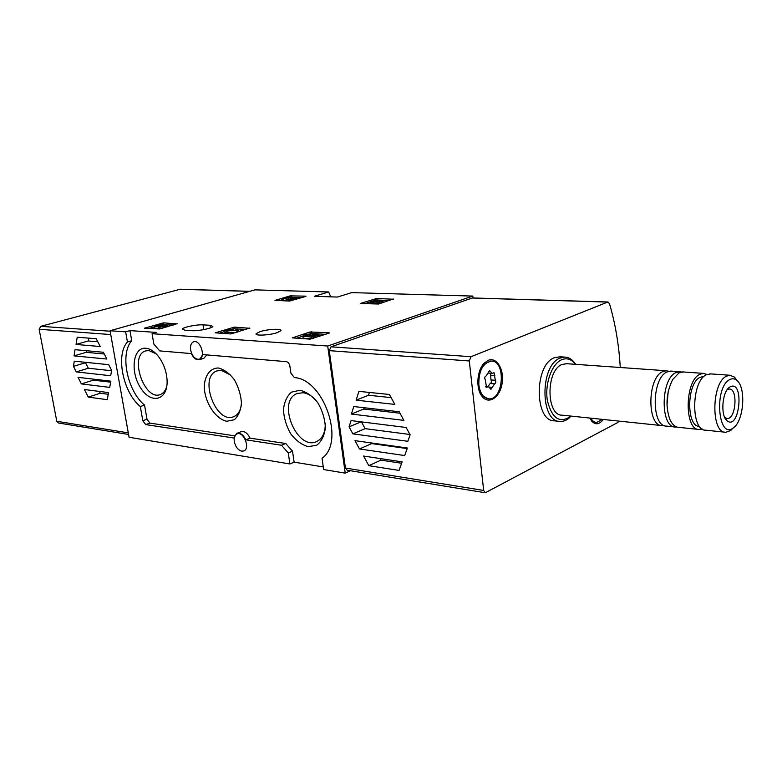 <?xml version="1.0" encoding="UTF-8"?>
<svg xmlns="http://www.w3.org/2000/svg" width="782" height="782" viewBox="0 0 782 782"><rect width="100%" height="100%" fill="white"/><g stroke="black" fill="none" stroke-linecap="round" stroke-linejoin="round"><path stroke-width="1.17" d="M305.938 296.153L290.132 295.879L274.981 300.405L289.653 301.021L305.938 296.398M177.133 323.68L159.772 328.968L144.484 328.186L163.546 322.858L177.172 323.895M350.502 470.725L345.204 473.13L327.707 346.025L152.07 333.699L156.4 332.428L129.959 330.61L125.648 331.842L110.067 330.747L254.922 289.868L328.684 291.969L330.708 296.837M327.707 346.025L472.67 296.075L473.364 297.981M328.684 291.969L314.266 296.31L337.345 297.052L351.734 292.624L472.67 296.075M260.044 331.646C267.737 329.085 282.41 328.391 280.904 330.678L277.082 332.702C269.409 335.302 254.512 335.996 256.105 333.709L260.044 331.646M210.075 325.283L203.027 324.862C196.917 324.374 182.773 327.267 182.323 329.124L184.963 330.229L191.991 330.688C198.129 331.216 212.479 328.264 212.86 326.417L210.075 325.283L210.485 327.863M329.134 332.79L310.053 331.969L292.321 337.873L310.073 339.153L329.163 333.122M249.81 328.029L230.778 333.943L215.167 332.819L234.453 327.111L249.849 328.303M393.248 298.978L378.586 304.012L360.248 303.504L376.816 298.45L393.278 299.252M110.067 330.747L129.079 437.265L289.907 463.961L294.13 462.152L292.517 451.194L288.284 452.974L281.491 445.241L245.802 439.816C243.182 434.597 240.133 432.466 236.653 433.433L233.838 437.998L145.696 424.597L142.813 420.706L140.33 406.542C123.057 392.466 115.433 355.165 127.427 341.978L125.648 331.842M206.731 354.891L203.926 358.244L199.596 359.642L202.753 354.559L286.3 361.655C288.128 362.056 289.32 363.522 289.868 366.054L290.904 373.18L294.394 377.589C323.885 379.231 345.361 442.133 322.047 458.281L323.64 469.552L345.204 473.13M323.269 466.932L294.13 462.152M289.907 463.961L288.284 452.974M234.287 441.517C233.808 437.705 234.668 435.183 236.868 433.971C243.27 430.55 250.67 448.252 243.945 450.911L241.716 451.194C237.963 450.07 235.48 446.845 234.287 441.517M152.07 333.699L153.839 344.07L159.724 350.903L191.326 353.581C193.633 358.332 196.39 360.346 199.596 359.642M190.642 350.013C190.104 345.722 191.082 342.995 193.555 341.822C200.114 339.036 206.223 357.091 199.41 359.104L197.866 359.3C194.259 358.449 191.854 355.36 190.642 350.013M234.444 435.799L149.88 423.101L147.006 419.23L144.543 405.096C127.27 391.078 119.695 353.884 131.718 340.717L127.427 341.978M131.718 340.717L129.959 330.61M300.024 390.257L291.539 392.114C286.926 396.112 284.228 402.036 283.436 409.895C283.974 418.272 286.417 426.268 290.767 433.893C295.977 440.559 301.774 444.821 308.147 446.669L316.73 445.232C321.539 441.478 324.422 435.594 325.38 427.607C324.931 418.966 322.428 410.716 317.883 402.847C312.438 396.063 306.476 391.86 300.024 390.257M145.902 348.254C132.774 346.846 129.89 372.32 140.936 388.38C151.63 405.086 168.472 400.032 167.045 379.602C166.458 371.743 163.985 364.578 159.636 358.078C155.344 352.076 150.77 348.801 145.902 348.254M218.325 367.99C210.162 368.039 204.669 375.536 204.239 386.875C204.806 402.632 215.529 419.084 226.8 421.273L234.287 419.738C238.412 416.083 240.797 410.462 241.442 402.877C240.836 394.715 238.442 386.953 234.277 379.593C229.351 373.268 224.033 369.397 218.325 367.99M237.024 433.287L240.895 431.791C244.385 430.823 247.435 432.945 250.035 438.145L245.802 439.816M292.517 451.194L285.743 443.502L250.035 438.145M144.543 405.096L140.33 406.542M285.743 443.502L281.491 445.241M230.876 375.213L221.335 370.365L216.849 370.942C198.188 377.051 216.379 425.261 234.043 416.523C238.002 414.675 240.455 410.745 241.394 404.724M156.126 353.816L148.912 350.541L145.54 350.932C128.756 355.702 144.621 401.635 160.535 394.451C163.546 393.229 165.628 390.472 166.801 386.2M316.172 400.521C312.028 395.907 307.639 393.307 303.005 392.73L296.935 393.61C276.163 401.537 297.6 452.113 317.189 441.273C322.634 438.262 325.332 432.358 325.273 423.561M296.486 338.264L302.829 336.172M309.34 334.022L311.969 333.484L325.576 334.315M319.281 336.416L319.076 334.96L314.833 334.149L312.174 334.872C309.477 336.055 307.218 336.309 305.381 335.654L310.64 333.904L310.874 335.517M310.356 335.644L310.19 334.461M311.461 337.785C306.388 338.694 303.592 338.665 303.084 337.707L302.878 336.24M314.452 335.82L314.325 334.96C312.145 336.495 301.862 337.374 302.829 335.947C303.836 334.999 306.436 334.315 310.64 333.904M314.325 334.96L316.055 335.292L311.324 336.856L313.035 336.974L319.076 334.96M312.487 338.694L311.578 338.635L311.324 336.856M313.24 338.44L313.035 336.974M148.678 328.538L154.328 326.905M161.639 324.794L173.418 324.989M164.562 326.016L164.484 325.527L161.669 326.602L160.33 326.436L161.698 325.899L160.378 325.811L156.39 326.27L162.373 324.813L162.636 326.368L161.864 326.593M167.348 326.759L167.123 325.449L164.484 325.527M161.815 326.593L161.698 325.899M160.075 327.541L158.199 327.893M160.799 325.84L160.711 325.292M160.809 328.665L154.523 328.039L154.279 326.651M167.123 325.449C163.663 326.935 160.623 327.365 158.003 326.729L154.259 326.475C155.882 325.478 158.58 324.921 162.373 324.813M219.361 333.191L224.747 331.539M230.964 329.623L234.708 328.753L246.154 329.447M238.745 331.754L237.972 329.916L235.832 329.789L236.408 330.405L229.37 329.965L230.934 329.486L229.458 329.388L224.639 330.864L238.559 330.542M235.92 330.375L235.832 329.789M231.032 330.063L230.934 329.486M235.871 332.643L224.893 332.526L224.639 330.864M226.379 332.614L226.115 330.962M227.943 332.135L227.689 330.483M237.063 332.272L236.868 331.06M279.242 300.64L282.361 299.721M290.376 297.346L302.184 297.512M294.071 298.401L294.003 297.893L290.054 298.685L290.366 297.297L288.45 297.228L282.263 299.056L288.333 297.727L288.04 298.939C290.572 299.526 293.445 299.164 296.652 297.864L294.003 297.893M290.366 297.297L290.562 298.871M288.48 299.232L283.866 300.601L282.478 300.552L282.263 299.056M283.866 300.601L283.651 299.105M291.422 300.728L288.255 300.435L288.05 299.037M364.461 303.758L370.297 301.891M373.346 300.914L377.022 300.024L389.612 300.444M383.239 302.507L383.082 301.256L379.7 300.298L370.218 301.324L374.314 301.461L371.939 302.223L373.542 302.272L377.628 301.578L379.065 301.109L377.344 301.05L378.273 300.757L381.645 301.715L383.082 301.256M372.037 302.966L370.424 302.908L370.218 301.324M379.065 301.109L379.27 302.712L373.747 303.875L372.144 303.817L371.939 302.223M373.747 303.875L373.542 302.272M376.113 303.113L375.907 301.52M377.833 303.172L377.628 301.578M381.264 303.152L379.25 302.575M381.802 302.966L381.645 301.715M618.845 421.087L617.809 422.485L485.319 492.758L483.677 490.451L469.288 360.971L471.057 356.709L607.712 302.067L609.422 303.455C615.336 323.572 618.953 344.911 620.263 367.491M399.182 411.743L403.923 420.384L351.392 414.059L353.787 406.542L399.182 411.743M354.979 440.647L407.373 447.998L404.685 455.554L359.476 448.956L354.979 440.647M485.114 492.728L347.12 470.178L345.409 468.047L329.271 350.649L331.03 346.817L472.465 297.952M406.102 427.48L410.13 434.812L407.833 441.292L352.877 433.863L349.075 426.855L351.079 420.579L406.102 427.48M363.591 456.043L402.104 461.859L399.055 470.432L368.801 465.671L363.591 456.043M389.407 394.49L394.851 404.411L356.123 400.169L358.928 391.362L389.407 394.49M559.003 421.312L554.702 420.843C534.35 421.977 533.959 364.764 554.438 357.697L560.215 356.797M603.313 419.465C599.452 424.479 595.63 425.105 591.866 421.351L589.843 418.057M488.193 360.336C496.844 356.602 504.556 369.915 502.054 383.737C499.864 397.657 488.613 405.008 482.044 396.366C475.671 388.859 476.815 370.463 484.117 363.249L488.193 360.336M409.954 434.489L365.135 428.653L352.877 433.863M365.135 428.653L361.45 421.879M361.089 421.83L349.075 426.855M407.168 448.585L371.685 443.59L359.476 448.956M371.685 443.59L371.333 442.944M401.606 463.267L380.942 460.129L368.801 465.671M380.942 460.129L380.081 458.535M399.983 413.219L363.728 409.025L351.392 414.059M363.728 409.025L364.148 407.735M391.117 397.618L368.508 395.242L356.123 400.169M368.508 395.242L369.417 392.437M729.704 379.622C732.226 378.273 734.591 378.527 736.8 380.375C746.311 387.432 743.878 421.039 733.379 427.813C718.052 440.598 713.751 387.295 729.704 379.622M730.144 386.826C744.62 379.26 739.743 431.371 726.967 420.687C720.388 415.731 722.079 392.134 729.371 387.334L730.144 386.826M733.438 427.764L730.613 430.559L725.804 432.28C710.887 433.648 711.346 382.848 726.419 376.201L729.899 375.252L734.454 377.1L737.543 381.098M724.826 432.172L705.853 430.188C690.741 431.498 691.092 381.303 706.351 374.774L710.73 373.904M699.489 426.356C686.156 427.06 686.586 383.141 700.066 377.374L703.233 376.543M702.207 428.986L699.391 429.513C684.221 430.804 684.533 380.805 699.861 374.304L703.389 373.376L707.006 374.461M698.394 429.406L678.737 427.353C675.11 427.148 672.139 424.479 669.822 419.338C665.306 406.014 666.244 392.769 672.628 379.612L679.079 372.818L683.527 371.978M666.987 405.281L668.18 391.674M676.684 426.972L675.599 427.021C660.213 428.253 660.409 378.977 675.931 372.594L679.519 371.694L681.513 372.007M674.592 426.923L666.733 426.102C651.269 427.295 651.426 378.293 667.017 371.958L671.503 371.127M664.104 425.496L662.422 425.643C646.919 426.835 647.046 377.96 662.677 371.646L666.284 370.756L668.874 371.264M661.396 425.545L562.336 415.183C546.1 416.102 545.768 370.257 562.082 364.461L566.784 363.708M570.958 416.083L570.762 416.268C559.804 423.756 552.024 418.614 547.42 400.843C544.536 384.245 551.672 363.884 561.642 359.749C566.354 357.833 570.606 358.918 574.408 362.995L575.503 364.324M570.762 416.268L569.746 417.52C566.745 420.247 563.617 421.557 560.362 421.459C540.049 422.612 539.688 365.184 560.137 358.078L564.76 357.1C568.015 357.169 570.958 358.645 573.577 361.528L575.699 364.344M727.133 389.768L729.303 389.065C738.198 388.488 735.979 419.348 727.192 418.526L724.709 417.422M478.838 384.9C478.623 370.922 482.787 362.985 491.311 361.079C506.189 360.492 503.676 400.149 488.926 398.859C483.501 398.165 480.138 393.512 478.838 384.9M490.031 388.322L488.359 386.562L486.56 387.364L485.231 379.671C484.39 377.98 484.645 376.777 486.003 376.044L489.62 370.609L492.269 373.415L494.019 372.652L495.338 380.287C496.159 381.968 495.905 383.17 494.566 383.884L490.979 389.328L490.031 388.322M481.614 366.65L483.442 364.304L491.018 361.059M488.017 398.761L481.507 395.145L479.464 391.635M487.919 386.523L490.177 383.503C491.516 382.779 491.77 381.587 490.949 379.915L490.578 373.278M602.336 419.367L596.539 422.573C594.271 422.427 592.375 420.96 590.85 418.165M595.894 422.505L591.221 420.178L590.058 418.526M81.377 383.913L78.024 377.335L110.849 381.176L109.715 387.393L81.377 383.913L93.4 380.15L92.853 379.065M106.86 359.046L74.036 355.869L75.023 349.691L103.371 352.262L106.86 359.046M180.251 289.232L40.791 326.319L39.149 329.281L56.793 421.283L58.503 423.003L128.571 434.46M76.265 371.9L73.44 366.347L74.27 361.176L108.678 364.676L111.64 370.433L110.673 375.751L76.265 371.9L88.327 368.244L85.512 362.74L73.44 366.347M100.233 346.524L76.049 344.451L77.213 337.228L96.215 338.723L100.233 346.524M88.278 397.119L84.407 389.514L108.561 392.593L107.271 399.68L88.278 397.119L100.272 393.248L99.334 391.42M111.582 370.727L88.327 368.244M104.27 354.002L86.157 352.33L74.036 355.869M86.157 352.33L86.421 350.727M97.779 341.754L88.239 340.981L76.049 344.451M88.239 340.981L88.708 338.137M110.663 382.183L93.4 380.15M108.258 394.275L100.272 393.248M147.006 419.23L142.813 420.706M149.88 423.101L145.696 424.597M203.789 329.633L203.027 324.862M310.298 333.709L310.053 331.969M311.969 333.484L311.725 331.744M162.324 324.598L162.06 323.064M163.8 324.403L163.546 322.858M161.229 326.632L161.141 326.065M233.134 328.958L232.88 327.326M234.708 328.753L234.453 327.111M290.337 297.297L290.132 295.879M291.754 297.17L291.539 295.694M375.516 300.22L375.311 298.646M377.022 300.024L376.816 298.45M329.271 350.649L469.288 360.971M345.409 468.047L483.677 490.451M331.03 346.817L471.057 356.709M472.025 298.01L607.712 302.067M485.886 386.953L487.225 387.07M488.584 371.479L490.588 371.636M490.441 375.213L494.83 375.575M490.949 379.915L495.338 380.287M489.395 387.08L492.269 387.344M128.287 432.866L56.793 421.283M110.751 334.549L39.149 329.281M110.154 331.216L40.791 326.319M249.605 291.363L179.801 289.281M217.621 370.688L216.849 370.942M146.068 350.776L145.54 350.932M298.089 393.18L296.935 393.61M256.183 334.276L256.105 333.709M296.828 299.115L296.652 297.864M472.377 297.952L608.054 301.999M481.507 395.145L482.044 396.366M483.442 364.304L484.117 363.249M591.221 420.178L591.866 421.351M736.8 380.375L734.454 377.1M733.379 427.813L730.613 430.559M729.899 375.252L709.88 373.835M703.389 373.376L682.657 371.909M679.519 371.694L670.624 371.059M666.284 370.756L565.865 363.65M574.408 362.995L573.577 361.528M564.76 357.1L559.081 356.719M724.816 417.52L726.967 420.687M727.456 389.319L729.371 387.334M727.192 418.526L726.703 418.487M491.311 361.079L490.206 361.001M485.602 386.318L488.359 386.562M488.291 373.092L492.122 373.405M490.138 383.503L494.527 383.884M249.81 291.315L180.163 289.232"/></g></svg>
